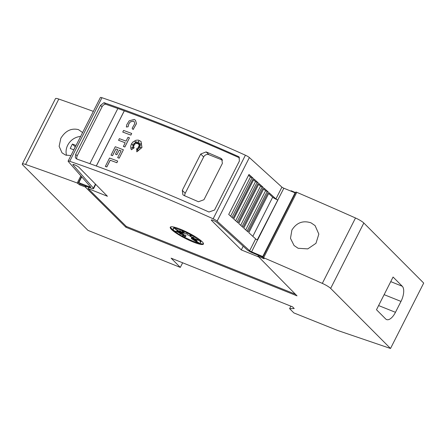 <?xml version="1.0" encoding="UTF-8"?>
<svg xmlns="http://www.w3.org/2000/svg" width="446" height="446" viewBox="0 0 446 446"><rect width="100%" height="100%" fill="white"/><g stroke="black" fill="none" stroke-linecap="round" stroke-linejoin="round"><path stroke-width="0.67" d="M89.992 186.283L89.679 186.907A1.656 0.284 -153.1 0 0 89.741 186.935A1.656 0.284 -153.1 0 0 90.649 187.114A1.656 0.284 -153.1 0 0 90.583 186.958L68.288 161.497A4.137 0.708 26.9 0 1 68.121 161.106A4.137 0.708 26.9 0 1 69.71 161.301A413.498 70.535 26.9 0 1 138.282 186.891A413.498 70.535 26.9 0 1 213.149 218.796A4.137 0.708 26.9 0 1 217.113 221.149L249.66 250.719A1.656 0.284 -153.1 0 0 251.544 251.789A1.656 0.284 -153.1 0 0 251.605 251.812L263.101 256.701M73.272 164.44L73.044 164.892L93.398 188.134A4.962 0.847 26.9 0 1 93.599 188.608A4.962 0.847 26.9 0 1 90.873 188.067A4.962 0.847 26.9 0 1 90.689 187.995L80.23 184.075L78.819 182.665L89.679 186.907M295.419 294.215L126.302 226.429L88.085 188.558L107.43 196.268L78.948 167.322A3.512 0.597 -153.1 0 0 74.794 164.903A3.512 0.597 -153.1 0 0 72.865 164.518A3.512 0.597 -153.1 0 0 73.044 164.892M211.867 219.956L211.599 220.491L241.303 249.927L258.769 256.968M262.828 257.236L252.854 252.994A4.962 0.847 26.9 0 1 252.676 252.927A4.962 0.847 26.9 0 1 247.017 249.71L217.302 222.716A3.512 0.597 -153.1 0 0 213.249 220.396A3.512 0.597 -153.1 0 0 211.315 220.012A3.512 0.597 -153.1 0 0 211.599 220.491M275.923 198.938A1.656 0.284 -153.1 0 0 277.813 200.009A1.656 0.284 -153.1 0 0 277.869 200.037L257.593 240.004A1.656 0.284 26.9 0 1 257.537 239.981A1.656 0.284 26.9 0 1 255.647 238.911L248.801 232.689L269.077 192.717L275.923 198.938L281.917 187.13A1.656 0.284 -153.1 0 0 283.801 188.201A1.656 0.284 -153.1 0 0 283.862 188.223L257.275 239.87M281.917 187.13L249.375 157.566A4.137 0.708 -153.1 0 0 245.406 155.208A413.498 70.535 -153.1 0 0 170.539 123.302A413.498 70.535 -153.1 0 0 101.967 97.713A4.137 0.708 -153.1 0 0 100.378 97.518L68.121 161.106M168.7 126.937A413.498 70.535 26.9 0 1 238.978 156.786L239.413 160.995L214.526 210.044L208.979 212.023A413.498 70.535 -153.1 0 0 140.312 182.893A413.498 70.535 -153.1 0 0 76.963 159.105L75.904 158.414L75.285 157.271L75.669 154.388L100.556 105.334L103.979 102.675A413.498 70.535 26.9 0 1 168.7 126.937M268.665 193.531L272.684 197.171A4.137 0.708 -153.1 0 0 277.395 199.847A4.137 0.708 -153.1 0 0 277.546 199.908M117.683 161.067L116.885 162.734A413.498 70.535 -153.1 0 0 110.223 160.237L106.806 166.966A413.498 70.535 -153.1 0 0 105.34 166.425L109.549 158.023A413.498 70.535 26.9 0 1 117.683 161.067L116.852 162.701A413.498 70.535 -153.1 0 0 110.184 160.203L106.772 166.932A413.498 70.535 -153.1 0 0 105.301 166.386M138.962 140.942L137.167 143.601L136.721 141.577L136.353 143.618L135.099 141.176L135.261 143.986L133.833 143.149L134.547 144.827L131.955 144.298L134.056 145.53L132.512 145.887L133.917 146.639L131.453 147.966L134.302 147.665L131.425 149.745L130.884 148.551L130.7 146.31L131.397 144.013L132.88 142.012L136.024 140.222L138.338 140.094L141.047 141.46L141.967 147.503L136.822 151.841L136.643 148.568L138.154 150.876L137.552 148.016A413.498 70.535 26.9 0 1 139.18 148.646L138.188 147.135L141.126 147.76L138.572 146.377L140.746 145.775L138.89 145.385L141.499 143.64L138.55 144.465L139.676 142.932L137.925 143.874L139.024 140.758L137.134 143.567M136.744 141.689L136.353 143.618M135.138 141.248L135.294 144.019L133.872 143.183L134.581 144.861L132.027 144.342M134.056 145.53L132.568 145.914M133.917 146.639L131.581 147.955M134.302 147.665L131.425 149.745M136.643 148.568L138.149 150.848M141.075 147.749L138.572 146.377M140.685 145.786L138.89 145.385M141.382 143.718L138.55 144.465M139.609 143.021L137.925 143.874M135.445 120.219L136.504 123.609L133.103 129.569L132.15 128.275L134.787 123.654L134.146 121.557L133.371 121.056L130.204 121.936L128.805 123.871L128.052 126.742L126.369 127.026L126.748 124.769L129.139 120.833L134.201 119.422L135.445 120.219L136.465 123.575L133.07 129.535M134.168 121.574L133.404 121.095L130.238 121.97L128.838 123.904L128.086 126.776L126.369 127.026M131.693 133.454L130.895 135.121A413.498 70.535 -153.1 0 0 122.761 132.077L123.559 130.41A413.498 70.535 26.9 0 1 131.693 133.454L130.862 135.088A413.498 70.535 -153.1 0 0 122.728 132.044M129.463 137.842L124.858 147.024A413.498 70.535 -153.1 0 0 123.38 146.466L125.198 142.77A413.498 70.535 -153.1 0 0 118.58 140.317L119.377 138.65A413.498 70.535 26.9 0 1 126.028 141.131L127.985 137.284A413.498 70.535 26.9 0 1 129.463 137.842L124.824 146.99A413.498 70.535 -153.1 0 0 123.341 146.433M116.936 154.74A413.498 70.535 -153.1 0 0 115.458 154.188L117.738 149.594A413.498 70.535 -153.1 0 0 115.915 148.914L112.487 155.665A413.498 70.535 -153.1 0 0 111.021 155.119L115.274 146.734A413.498 70.535 26.9 0 1 123.408 149.778L119.154 158.163A413.498 70.535 -153.1 0 0 117.672 157.605L121.1 150.854A413.498 70.535 -153.1 0 0 119.244 150.179L116.897 154.701A413.498 70.535 -153.1 0 0 115.425 154.149M117.727 149.611A413.498 70.535 -153.1 0 0 115.949 148.947L112.52 155.699A413.498 70.535 -153.1 0 0 111.054 155.152L111.021 155.119M123.408 149.778L119.188 158.196A413.498 70.535 -153.1 0 0 117.711 157.639L117.672 157.605M239.614 157.895A413.498 70.535 -153.1 0 0 170.182 128.426A413.498 70.535 -153.1 0 0 124.306 110.859L96.325 166.012M89.869 163.671L117.856 108.506A413.498 70.535 -153.1 0 0 105.468 104.163L103.979 102.675M105.674 104.135C104.119 104.375 102.909 105.267 102.039 106.828L77.158 155.877L76.69 157.354L76.874 159.071M141.047 141.46L141.934 147.464L136.783 151.807M311.024 222.844L315.088 225.615L318.84 234.1L315.969 243.315L307.768 248.896L298.118 248.277L294.065 245.523L290.485 238.326L291.901 230.058C296.601 222.638 302.979 220.229 311.024 222.844M70.92 155.587L65.551 155.057L62.016 152.822L59.128 146.327L60.812 138.327C65.423 130.812 71.304 127.907 78.457 129.624L82.61 132.546M203.51 243.683A18.609 3.172 26.9 0 1 193.553 241.392A18.609 3.172 26.9 0 1 184.382 237.127M180.491 229.244A18.609 3.172 26.9 0 1 203.454 244.057A18.609 3.172 26.9 0 1 193.23 242.027A18.609 3.172 26.9 0 1 170.266 227.215A18.609 3.172 26.9 0 1 180.491 229.244M181.567 230.459A15.326 2.615 26.9 0 1 200.471 242.652A15.326 2.615 26.9 0 1 198.208 242.919L191.328 238.577L198.386 242.401L192.142 238.554L196.859 240.634L192.142 238.103L198.392 240.361L191.334 237.289L193.915 237.685L189.834 236.235L191.607 235.605L187.872 235.103L186.813 233.581L185.748 234.066L182.018 230.911L183.785 233.28L179.705 230.733L182.286 232.868L175.228 229.038L181.472 232.884L176.755 230.805L181.472 233.336L175.228 231.078L182.286 234.15L179.699 233.754L183.785 235.204L182.007 235.839L185.742 236.335L184.126 237.272A15.326 2.615 26.9 0 1 173.143 228.787A15.326 2.615 26.9 0 1 181.567 230.459M197.372 238.025A15.326 2.615 26.9 0 1 200.839 241.927L200.471 242.652M184.098 232.673L183.785 233.28M189.834 236.235L190.392 235.438M191.557 236.848L191.334 237.289M192.338 237.724L192.142 238.103M192.321 238.197L192.142 238.554M191.328 238.577L191.696 237.846L192.148 238.092M182.486 232.472L182.286 232.868M181.656 232.522L181.472 232.884M181.834 232.622L181.472 233.336M181.65 232.99L182.654 233.425L182.286 234.15M182.431 233.866L184.153 234.479L183.785 235.204M183.59 235.271L186.116 235.611L185.742 236.335M173.143 228.787L173.511 228.062A15.326 2.615 26.9 0 1 178.662 228.542M175.233 231.625A18.609 3.172 26.9 0 1 170.534 226.953M171.113 258.167L180.312 267.399L87.968 230.381L22.835 165.026A8.268 1.41 26.9 0 1 22.3 164.028A8.268 1.41 26.9 0 1 25.606 164.463A951.039 162.227 26.9 0 1 77.214 183.011L79.483 184.772L85.197 186.919L125.889 227.248L297.014 295.843L257.972 256.166L264.171 258.797L262.755 257.381L263.614 257.721A951.039 162.227 26.9 0 1 322.319 283.388A8.268 1.41 26.9 0 1 330.648 288.406L390.518 348.482L337.639 330.458L293.864 312.908L289.616 308.649L294.226 308.537L292.531 306.831L171.113 258.167M182.648 262.789L180.312 267.399M393.077 277.027L402.275 286.254A12.404 5.631 -68.2 0 1 400.993 301.418L395.463 312.317A12.404 5.631 -68.2 0 1 386.598 319.57A12.404 5.631 -68.2 0 1 385.684 318.957L376.485 309.73L393.077 277.027M75.313 146.929L72.425 144.064L76.032 145.513M73.819 149.873L70.212 148.429A96.113 84.06 135.1 0 1 72.425 144.064M75.251 146.907A96.113 84.06 -44.9 0 0 73.735 149.839M66.554 155.364A14.473 12.655 135.1 0 1 80.62 136.465M117.856 108.506A413.498 70.535 26.9 0 1 124.272 110.82L96.28 165.996M184.817 195.85A4.137 3.618 135.1 0 1 185.218 193.291L203.655 156.959A4.137 3.618 135.1 0 1 208.918 154.695L222.548 160.159M222.387 163.387L203.956 199.724L198.464 201.759A413.498 70.535 -153.1 0 0 184.025 195.515L182.882 194.74L182.291 190.353L200.728 154.021L206.141 151.913A413.498 70.535 26.9 0 1 220.586 158.157L221.746 158.949L222.387 163.387M125.198 142.77A413.498 70.535 -153.1 0 0 118.547 140.284M119.244 150.179L116.897 154.701M121.1 150.854A413.498 70.535 -153.1 0 0 119.21 150.146M268.28 191.997L248.004 231.965L243.778 228.123L264.054 188.156L268.28 191.997L267.204 191.418L247.067 231.112M263.268 187.443L242.992 227.41L238.755 223.558L259.031 183.59L263.268 187.443L262.17 186.846L242.033 226.54M258.273 182.905L237.997 222.872L233.726 218.992L254.003 179.024L258.273 182.905L257.13 182.275L236.993 221.963M253.289 178.372L233.013 218.345L228.703 214.431L248.98 174.458L253.289 178.372L252.085 177.703L231.959 217.386M251.605 251.812L257.537 239.981M248.561 175.289L250.462 177.017L252.085 177.703M253.584 179.85L255.502 181.589L257.13 182.275M258.613 184.41L260.536 186.155L262.17 186.846M263.642 188.97L265.576 190.726L267.204 191.418M265.576 190.726L245.713 229.88M260.536 186.155L240.678 225.308M255.502 181.589L235.644 220.731M250.462 177.017L230.604 216.159M295.363 193.112L295.085 192.834L262.822 256.417M295.085 192.834L283.862 188.223M243.181 246.225L241.303 249.927M88.085 188.558L88.737 187.264M81.757 176.878L78.819 182.665M258.385 255.346L257.972 256.166M295.598 192.65L291.154 190.76L290.959 191.139M126.302 226.429L125.889 227.248M390.518 348.482L423.7 283.076L363.83 223A8.268 1.41 -153.1 0 0 355.501 217.988A951.039 162.227 -153.1 0 0 296.791 192.321L295.938 191.975L262.755 257.381M296.791 192.321L263.614 257.721M290.876 306.168L289.616 308.649M93.353 111.366A951.039 162.227 -153.1 0 0 58.788 99.057A8.268 1.41 -153.1 0 0 55.482 98.622L22.3 164.028M80.849 175.841L77.214 183.011M81.501 176.588L78.072 183.351M79.968 183.819L79.483 184.772M85.61 186.094L85.197 186.919M95.45 184.092L93.398 188.134M245.406 155.208L213.149 218.796M255.647 238.911L249.66 250.719M390.741 281.632L402.275 286.254M384.134 294.661L400.993 301.418M378.604 305.56L395.463 312.317M185.218 193.291L182.291 190.353M203.655 156.959L200.728 154.021M208.918 154.695L206.141 151.913M222.526 160.108L220.586 158.157M272.684 197.171L252.815 236.335M249.375 157.566L217.113 221.149M77.158 155.877L75.669 154.388M102.039 106.828L100.556 105.334M101.967 97.713L69.71 161.301M355.501 217.988L322.319 283.388M363.83 223L330.648 288.406M58.788 99.057L25.606 164.463M86.346 186.367L85.777 187.498M95.739 184.388L93.599 188.608"/></g></svg>

